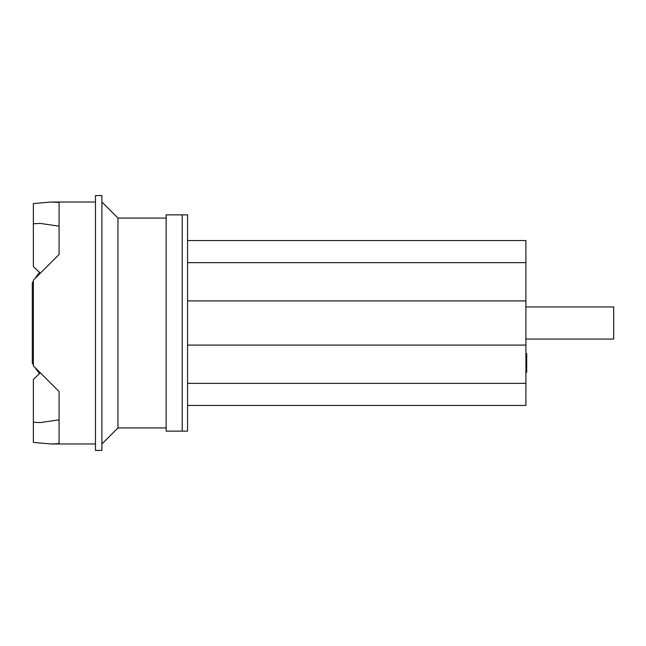 <?xml version="1.0" encoding="UTF-8"?>
<svg xmlns="http://www.w3.org/2000/svg" width="646" height="646" viewBox="0 0 646 646"><rect width="100%" height="100%" fill="white"/><g stroke="black" fill="none" stroke-linecap="round" stroke-linejoin="round"><path stroke-width="0.97" d="M166.143 323L166.143 431.14L182.204 431.14L182.204 323L182.204 431.14L187.558 431.14L187.558 214.86L182.204 214.86L182.204 323L182.204 214.86L166.143 214.86L166.143 323M59.069 419.827L40.327 422.573L33.374 422.266L33.374 442.413L51.034 443.988L59.069 443.616L59.069 391.524L33.374 365.83L33.374 280.17L59.069 254.476L59.069 202.384L51.034 202.012L33.374 203.587L33.374 223.734L40.327 223.427L59.069 226.173M33.374 422.266L33.374 379.436L40.327 372.79M40.327 273.21L33.374 266.564L33.374 223.734M95.471 450.415L95.471 195.585L101.898 195.585L101.898 450.415L95.471 450.415M166.143 427.927L117.96 427.927L117.96 218.073L101.898 202.012M187.558 405.446L525.901 405.446L525.901 339.061L613.7 339.061L613.7 306.939L525.901 306.939L525.901 240.554L187.558 240.554M187.558 383.353L525.901 383.353M187.558 345.093L525.901 345.093M187.558 300.907L525.901 300.907M187.558 262.647L525.901 262.647M525.901 353.548L526.708 353.548L526.708 367.404L525.901 367.404M526.708 365.741L525.901 365.741M526.708 367.404L526.708 372.217L525.901 372.217M526.708 372.217L525.901 372.508M33.374 281.131A80.306 80.306 0 0 0 32.3 282.94L32.3 363.06A80.306 80.306 0 0 0 33.374 364.869M39.527 373.59A80.306 80.306 0 0 1 35.07 367.526M35.07 278.474A80.306 80.306 0 0 1 39.527 272.41M525.901 339.061L525.901 306.939M526.708 360.484L525.901 360.484M526.708 355.211L525.901 355.211M95.471 202.012L51.034 202.012M95.471 443.988L51.034 443.988M117.96 427.927L101.898 443.988M166.143 218.073L117.96 218.073"/></g></svg>
